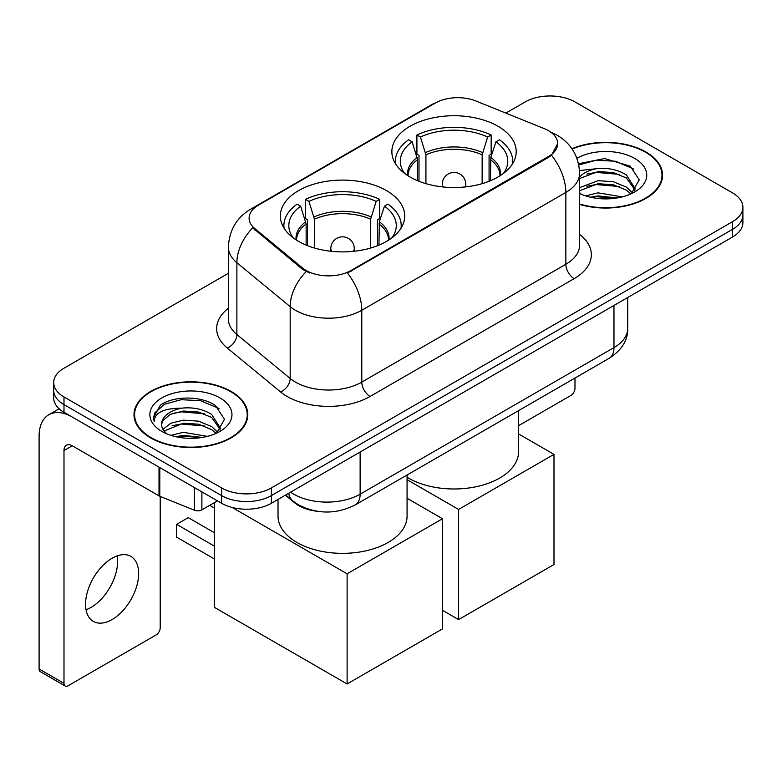 <?xml version="1.0" encoding="UTF-8"?>
<svg xmlns="http://www.w3.org/2000/svg" width="782" height="782" viewBox="0 0 782 782"><rect width="100%" height="100%" fill="white"/><g stroke="black" fill="none" stroke-linecap="round" stroke-linejoin="round"><path stroke-width="1.17" d="M386.513 190.622A62.179 35.894 0 0 0 318.753 182.832A62.179 35.894 0 0 0 280.367 215.998A62.179 35.894 0 0 0 298.577 241.384A62.179 35.894 0 0 0 366.338 249.165A62.179 35.894 0 0 0 404.724 215.998A62.179 35.894 0 0 0 386.513 190.622M497.997 126.254A62.179 35.894 0 0 0 430.237 118.463A62.179 35.894 0 0 0 391.86 151.63A62.179 35.894 0 0 0 410.071 177.015A62.179 35.894 0 0 0 477.831 184.796A62.179 35.894 0 0 0 516.208 151.63A62.179 35.894 0 0 0 497.997 126.254M548.436 130.653A31.671 18.289 0 0 0 544.204 128.61L475.896 100.995A31.671 18.289 0 0 0 435.33 103.038L258.383 205.207A31.671 18.289 0 0 0 249.106 218.139A31.671 18.289 0 0 0 254.834 228.627L302.663 268.06A31.671 18.289 0 0 0 351.001 270.504L548.436 156.517A31.671 18.289 0 0 0 557.713 143.585A31.671 18.289 0 0 0 548.436 130.653M317.081 511.242A35.19 20.322 180 0 1 294.814 502.943L285.391 495.172M579.599 204.395A56.9 32.854 0 0 0 662.569 175.197A56.9 32.854 0 0 0 645.903 151.972A56.9 32.854 0 0 0 571.945 148.746M231.14 391.43A56.9 32.854 0 0 0 169.127 384.314A56.9 32.854 0 0 0 134.005 414.665A56.9 32.854 0 0 0 150.672 437.891A56.9 32.854 0 0 0 212.675 445.007A56.9 32.854 0 0 0 247.806 414.665A56.9 32.854 0 0 0 231.14 391.43M134.592 417.617A56.9 32.854 0 0 0 134.396 418.497M557.713 143.585L551.506 155.237L548.436 157.456L347.443 273.045A41.065 23.704 60 0 1 361.792 310.258A46.93 27.096 180 0 1 295.43 310.258A46.93 27.096 180 0 1 290.171 306.632L236.878 262.693A46.93 27.096 180 0 1 228.383 247.151L228.383 318.997A46.93 27.096 0 0 0 236.878 334.53L290.171 378.478A46.93 27.096 0 0 0 295.43 382.095A46.93 27.096 0 0 0 361.792 382.095L565.855 264.277A46.93 27.096 0 0 0 579.599 245.118L579.599 173.281A46.93 27.096 180 0 1 565.855 192.44A41.065 23.704 -120 0 0 551.506 155.237M228.383 273.289L63.987 368.205A35.19 20.322 0 0 0 53.675 382.574L53.675 397.901A35.19 20.322 0 0 0 63.987 412.27L221.599 503.266L221.599 495.602A35.19 20.322 0 0 0 271.374 495.602L732.587 229.322A35.19 20.322 0 0 0 742.9 214.952A35.19 20.322 0 0 1 732.587 229.322L271.374 495.602A35.19 20.322 0 0 1 221.599 495.602L63.987 404.607L221.599 495.602L221.599 487.939A35.19 20.322 0 0 0 271.374 487.939L732.587 221.658A35.19 20.322 0 0 0 742.9 207.289A35.19 20.322 0 0 0 732.587 192.919L574.975 101.924A35.19 20.322 0 0 0 525.211 101.924L505.846 113.097M53.675 390.238A35.19 20.322 0 0 0 63.987 404.607A35.19 20.322 0 0 1 53.675 390.238M309.78 273.045L302.663 269.448L252.703 227.855A41.065 27.458 129.5 0 0 236.878 262.693L236.878 334.53A11.73 7.849 -50.5 0 1 227.269 348A58.66 33.861 180 0 1 228.383 308.255M53.675 382.574A35.19 20.322 0 0 0 63.987 396.943L221.599 487.939M247.415 418.497A56.9 32.854 0 0 0 247.22 417.617M662.178 179.029A56.9 32.854 0 0 0 661.983 178.159M221.599 503.266A35.19 20.322 0 0 0 271.374 503.266L732.587 236.975A35.19 20.322 0 0 0 742.9 222.616L742.9 207.289M579.599 204.014A56.314 32.512 0 0 0 661.983 175.197A56.314 32.512 0 0 0 645.492 152.207A56.314 32.512 0 0 0 572.17 149.069M585.65 195.891L598.083 192.851L622.189 196.898M590.518 197.23L598.083 195.891L617.135 197.963M579.599 187.66L598.083 180.691L613.264 181.707L626.411 187.103L632.442 192.851M579.599 190.7L598.083 183.731L613.264 184.748L626.411 190.143L630.869 193.916M579.511 170.554L596.451 168.707A29.325 16.93 0 0 0 579.599 177.025M596.451 168.707C607.702 167.524 617.692 169.596 626.411 174.933L635.004 188.442L634.798 190.681M579.599 178.54L598.083 171.561L613.264 172.578L626.411 177.973L634.906 189.967M579.599 192.646L581.27 194.259M579.599 193.506A41.065 23.704 0 0 0 634.71 191.961A41.065 23.704 0 0 0 634.71 158.433A41.065 23.704 0 0 0 576.901 158.287M631.357 193.692L639.256 179.811L630.253 166.155L604.574 158.56L578.524 163.712M578.797 165.022L595.992 160.222L615.346 161.239L633.87 169.049M586.92 174.073L595.992 172.392L619.217 174.357M586.92 186.233L595.992 184.552L619.217 186.517M591.3 197.406L595.992 196.722L616.695 198.032M518.554 425.691L570.831 395.506A5.865 3.382 120 0 0 574.975 388.322L574.975 378.058M151.092 437.646A56.314 32.512 0 0 0 212.45 444.694A56.314 32.512 0 0 0 247.22 414.665A56.314 32.512 0 0 0 230.719 391.674A56.314 32.512 0 0 0 169.352 384.627A56.314 32.512 0 0 0 134.592 414.665A56.314 32.512 0 0 0 151.092 437.646M170.877 435.359L183.311 432.319L207.425 436.366M175.745 436.688L183.311 435.359L202.362 437.421M162.969 429.406L170.701 423.267L183.311 420.149L198.491 421.166L211.648 426.561L217.679 432.319M163.985 431.068L183.311 423.199L198.491 424.206L211.648 429.601L216.106 433.375M216.594 433.16L224.493 419.269L215.48 405.614C201.17 395.36 172.802 395.839 160.271 405.272L153.507 417.656L154.152 421.635C154.533 412.72 163.702 408.224 181.678 408.165A29.325 16.93 0 0 0 161.581 424.245A29.325 16.93 0 0 0 162.998 429.455L166.498 433.727M181.678 408.165C192.929 406.982 202.919 409.064 211.648 414.401L220.231 427.91L220.025 430.139M161.581 424.577L162.578 420.98L170.163 414.401L183.311 411.029L198.491 412.046L211.648 417.441L220.143 429.426M219.938 397.901A41.065 23.704 0 0 0 161.874 397.901A41.065 23.704 0 0 0 161.874 431.42A41.065 23.704 0 0 0 219.938 431.42A41.065 23.704 0 0 0 219.938 397.901M153.516 417.94L154.787 412.925L164.464 404.265L181.229 399.69L200.583 400.707L219.107 408.517M172.157 413.541L181.229 411.85L204.444 413.815M172.157 425.701L181.229 424.02L204.444 425.985M176.527 436.864L181.229 436.18L201.922 437.5M417.637 180.74L417.637 159.606L412.124 141.806A53.733 31.016 0 0 0 403.307 171.444A53.733 31.016 0 0 0 404.665 173.457M418.996 181.287L418.996 155.354L416.914 154.152L416.914 134.993A58.66 33.861 0 0 1 491.155 134.993L487.655 137.016A53.733 31.016 0 0 0 420.413 137.016L425.926 154.816L425.926 183.653M482.142 183.653L482.142 154.816L487.655 137.016M407.07 477.274A64.525 37.253 0 0 0 408.409 478.076A64.525 37.253 0 0 0 478.721 486.15A64.525 37.253 0 0 0 518.554 451.732L518.554 410.638M491.155 134.993L491.155 154.152L489.073 155.354L489.073 181.287M412.124 141.806L408.615 139.782A58.66 33.861 0 0 0 395.379 161.209A58.66 33.861 0 0 0 395.555 163.819M420.413 137.016L416.914 134.993M512.513 163.819A58.66 33.861 0 0 0 512.689 161.209A58.66 33.861 0 0 0 499.454 139.782L495.944 141.806L490.822 157.358L490.431 180.74M503.403 173.457A53.733 31.016 0 0 0 504.761 171.444A53.733 31.016 0 0 0 495.944 141.806M458.594 619.598L458.594 509.444L553.988 454.371L553.988 564.526L458.594 619.598L442.504 610.312M458.594 509.444L407.07 479.698M518.554 433.912L553.988 454.371M306.143 245.108L306.143 223.975L300.63 206.174A53.733 31.016 0 0 0 291.823 235.812A53.733 31.016 0 0 0 293.182 237.826M307.512 245.656L307.512 219.722L305.42 218.52L305.42 199.361A58.66 33.861 0 0 1 379.661 199.361L376.162 201.385A53.733 31.016 0 0 0 308.929 201.385L314.442 219.185L314.442 248.021M370.648 248.021L370.648 219.185L376.162 201.385M278.021 499.424L278.021 516.1A64.525 37.253 0 0 0 296.916 542.444A64.525 37.253 0 0 0 367.237 550.518A64.525 37.253 0 0 0 407.07 516.1L407.07 475.006M379.661 199.361L379.661 218.52L377.579 219.722L377.579 245.656M300.63 206.174L297.131 204.151A58.66 33.861 0 0 0 283.886 225.578A58.66 33.861 0 0 0 284.062 228.188M308.929 201.385L305.42 199.361M401.029 228.188A58.66 33.861 0 0 0 401.205 225.578A58.66 33.861 0 0 0 387.96 204.151L384.461 206.174L379.338 221.726L378.947 245.108M391.909 237.826A53.733 31.016 0 0 0 393.268 235.812A53.733 31.016 0 0 0 384.461 206.174M214.385 558.964L176.634 537.175L176.634 524.341L214.385 546.129M347.11 683.967L347.11 573.812L442.504 518.74L442.504 628.894L347.11 683.967L214.385 607.34L214.385 502.64M347.11 573.812L232.186 507.459M407.07 498.281L442.504 518.74M176.634 524.341L188.247 517.635L214.385 532.718M117.114 555.904A37.536 21.671 -60 0 1 91.044 607.399A37.536 21.671 -60 0 1 86.03 609.735M112.1 619.549A37.536 21.671 120 0 0 136.625 586.471A37.536 21.671 120 0 0 130.868 556.383A37.536 21.671 120 0 0 112.1 558.25A37.536 21.671 120 0 0 87.574 591.329A37.536 21.671 120 0 0 93.332 621.407A37.536 21.671 120 0 0 112.1 619.549M201.893 491.888L201.893 509.854L217.455 500.871M159.02 467.137L72.286 417.06A46.93 27.096 -120 0 0 48.816 414.734A46.93 27.096 -120 0 0 39.1 436.209L39.1 668.981L63.987 683.341L63.987 450.579A11.73 6.774 60 0 1 66.411 445.212A11.73 6.774 60 0 1 72.286 445.789L159.02 495.866L159.02 467.137A5.865 3.382 0 0 0 159.802 467.519M63.987 683.341A5.865 3.382 120 0 0 65.199 686.029L40.312 671.66A5.865 3.382 -60 0 1 39.1 668.981M65.199 686.029A5.865 3.382 120 0 0 68.132 685.736L156.068 634.974A5.865 3.382 120 0 0 160.212 627.79L160.212 496.414M201.893 509.854A5.865 3.382 180 0 1 194.386 510.226L159.802 496.247A5.865 3.382 180 0 1 159.02 495.866M254.834 228.627L254.834 230.016M302.663 268.06L302.663 269.448M351.001 270.504L351.001 271.442M548.436 156.517L548.436 157.456M294.814 502.435L294.814 502.943M370.082 396.464A11.73 6.774 60 0 1 361.792 382.095L361.792 310.258L565.855 192.44L565.855 264.277A11.73 6.774 60 0 0 574.154 278.646L370.082 396.464A58.66 33.861 180 0 1 287.131 396.464A58.66 33.861 180 0 1 280.562 391.938L227.269 348M579.599 173.281C578.807 156.41 571.388 143.751 557.351 135.325L551.427 132.441A41.065 19.227 112 0 0 550.87 132.236M254.893 207.601A41.065 23.704 -120 0 0 250.631 209.205C236.594 217.631 229.185 230.279 228.383 247.151M250.631 209.205L431.879 104.553A41.065 23.704 60 0 1 434.997 103.244M306.163 271.628A41.065 27.458 129.5 0 0 290.171 306.632L290.171 378.478A11.73 7.849 -50.5 0 1 280.562 391.938M579.599 234.385A58.66 33.861 180 0 1 574.154 278.646M271.374 487.939L271.374 503.266M732.587 221.658L732.587 236.975M63.987 396.943L63.987 412.27M290.611 492.152A46.93 27.096 0 0 0 293.768 494.165A46.93 27.096 0 0 0 360.131 494.165L613.968 347.609A46.93 27.096 0 0 0 627.711 328.46C628.054 340.102 621.856 350.062 609.11 358.352L355.272 504.908A23.46 13.548 60 0 0 360.131 494.165L360.131 452.016M613.968 305.469L613.968 347.609A23.46 13.548 60 0 1 609.11 358.352M288.714 493.247A23.46 15.689 129.5 0 0 292.8 500.881L285.674 495.006M417.637 159.606A45.991 26.549 0 0 0 408.048 175.794M482.142 154.816A45.991 26.549 0 0 0 425.926 154.816M417.246 157.358A46.539 26.871 0 0 0 407.588 175.5M482.533 152.568A46.539 26.871 0 0 0 425.535 152.568M500.48 175.5A46.539 26.871 0 0 0 490.822 157.358M500.021 175.794A45.991 26.549 0 0 0 490.431 159.606M443.345 186.996A11.73 6.774 180 0 1 442.299 184.2L442.299 186.888M465.769 186.888L465.769 184.2A11.73 6.774 180 0 1 464.723 186.996M306.143 223.975A45.991 26.549 0 0 0 296.554 240.162M370.648 219.185A45.991 26.549 0 0 0 314.442 219.185M305.752 221.726A46.539 26.871 0 0 0 296.104 239.869M371.039 216.937A46.539 26.871 0 0 0 314.051 216.937M388.986 239.869A46.539 26.871 0 0 0 379.338 221.726M388.527 240.162A45.991 26.549 0 0 0 378.947 223.975M331.861 251.364A11.73 6.774 180 0 1 330.815 248.568L330.815 251.257M354.275 251.257L354.275 248.568A11.73 6.774 180 0 1 353.229 251.364M63.987 450.579L72.286 445.789M159.802 467.587L159.802 496.247M194.386 510.226L194.386 487.548M431.879 104.553L439.416 101.054M551.427 132.441L550.811 132.187M355.272 504.908C336.387 514.39 317.512 514.39 298.626 504.908L292.8 500.881M627.711 328.46L627.711 297.531M661.983 179.899L661.983 175.197M247.22 419.367L247.22 414.665M134.592 419.367L134.592 414.665M395.379 163.536L395.379 161.209M512.689 163.536L512.689 161.209M465.769 184.2A11.73 11.73 0 0 0 448.164 174.044A11.73 11.73 0 0 0 442.299 184.2M283.886 227.904L283.886 225.578M401.205 227.904L401.205 225.578M354.275 248.568A11.73 11.73 0 0 0 336.68 238.412A11.73 11.73 0 0 0 330.815 248.568M214.385 508.026L209.723 505.328M48.816 414.734L59.139 408.771"/></g></svg>
